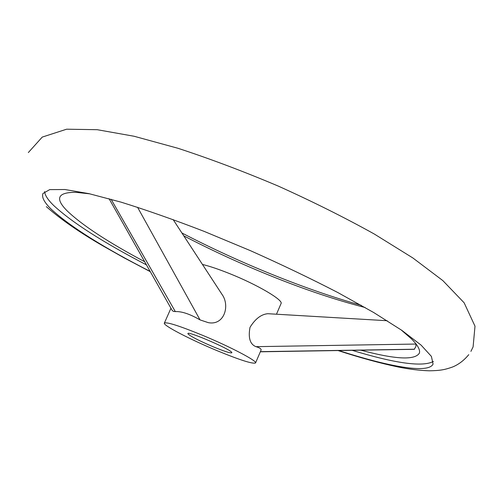 <?xml version="1.0" encoding="UTF-8"?>
<svg xmlns="http://www.w3.org/2000/svg" width="500" height="500" viewBox="0 0 500 500"><rect width="100%" height="100%" fill="white"/><g stroke="black" fill="none" stroke-linecap="round" stroke-linejoin="round"><path stroke-width="0.75" d="M415.938 343.831L415.869 346.662L414.2 349.319L260.331 351.8M360.85 350.181C395.331 359.394 414.831 360.4 419.344 353.188C420.412 350.037 417.831 345.306 411.613 339.006L400.994 329.775M89.869 193.85L75.881 192.325C57.6 192.25 54.713 198.45 67.213 210.919C82.106 225.175 107.938 242.113 144.7 261.731M338.769 350.538C388.531 366.644 428.519 374.025 433.069 364.056L431.394 356.388L421.106 345.125L401.831 330.356L373.769 312.562L337.869 292.562C310.562 278.456 281.381 264.475 250.319 250.619L204.05 231.344C173.806 219.669 146.119 209.931 120.994 202.125L88.869 193.625L64.938 189.519L49.681 189.625L42.962 193.512C41.475 197.244 44.369 202.606 51.644 209.594C70.987 227.113 103.825 247.725 150.169 271.413M255.544 362.956C252.613 364.119 239.587 359.938 216.462 350.406C190 339.406 162.8 325.294 164.35 323.113C166.612 321.763 179.387 325.838 202.675 335.35C230.538 346.887 257.544 361.119 255.544 362.956L261.019 350.2C261.525 348.981 259.825 347.8 255.931 346.662C250.044 344.294 248.069 337.85 250.006 327.344C255.25 318.863 261.181 314.319 267.794 313.706L269.006 313.775M276.475 314.219L281.038 303.594C283.681 300.231 257.5 284.738 229.713 273.656C218.906 269.325 209.819 266.25 202.444 264.438M220.444 291.981L222.013 294.394C230.175 305.456 224.431 325.831 208.25 322.631L200.05 319.906C189.931 314.044 181.694 311.275 175.325 311.594L173.425 311.394L172.225 310.481L109.062 198.7M365.1 307.512C336.712 300.25 305.863 289.944 272.556 276.588C241.737 264.206 212.138 250.619 183.756 235.831M231.713 352.331C229.619 348.812 187.488 330.775 187.894 333.556L188.2 334.15C191.762 336.975 200.069 341.175 213.125 346.756C224.306 351.356 230.556 353.363 231.881 352.775L231.713 352.331M181.875 232.95C238.794 262.6 305.881 289.869 361.219 305.306M433.413 361.444C422.581 367.2 395.494 363.494 352.137 350.319M146.481 264.887C102.812 242.169 71.85 222.344 53.594 205.413C47.906 199.825 44.913 195.212 44.606 191.575M200.05 319.906L137.569 207.281M255.931 346.662L415.988 344.05M260.394 351.656L414.531 349.219M175.325 311.594L111.112 199.269M28.331 152.556L42.25 137.088L66.631 129.2L97.238 129.7L134.119 136.263L177.906 148.262C210.138 158.806 243.588 171.412 278.25 186.081C312.581 201.537 344.581 217.512 374.256 234L412.881 257.975L442.831 280.594L464.137 302.794L475 326.181L473.1 346.875L470.913 351.369M468.756 354.656C464.062 360.363 458.706 364.456 452.694 366.95C445.012 369.681 440.531 370.625 429.338 370.8C419.738 370.506 409.387 369.244 398.288 367.019C380.169 363.225 360.094 357.731 338.056 350.55M150.325 271.688L124.087 257.838L102.844 245.837C79.688 232.475 60.85 219.412 46.337 206.65M173.131 219.562L222.013 294.394M387.175 320.725L267.794 313.706M170.969 308.206L164.35 323.113"/></g></svg>
